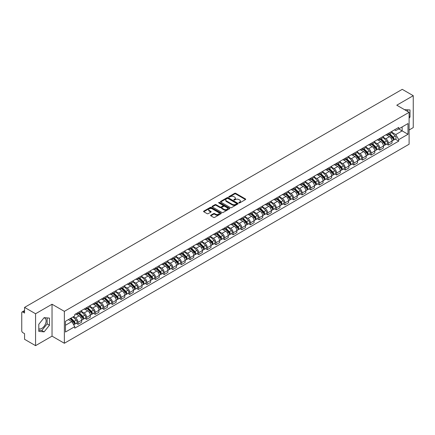 <?xml version="1.0" encoding="UTF-8"?>
<svg xmlns="http://www.w3.org/2000/svg" width="435" height="435" viewBox="0 0 435 435"><rect width="100%" height="100%" fill="white"/><g stroke="black" fill="none" stroke-linecap="round" stroke-linejoin="round"><path stroke-width="0.65" d="M238.956 202.911A0.538 0.31 0 0 0 239.718 202.911L245.481 199.583A0.767 0.44 0 0 0 245.704 199.268A0.767 0.44 0 0 0 245.481 198.958L235.716 193.319A0.767 0.44 0 0 0 234.634 193.319L228.87 196.647A0.538 0.31 0 0 0 229.626 197.088L230.376 196.658A2.452 1.419 0 0 1 233.845 196.658L234.661 197.126A2.452 1.419 0 0 1 235.378 198.126A2.452 1.419 0 0 1 234.661 199.132L233.916 199.562A0.538 0.31 0 0 0 234.672 199.997L235.417 199.567A2.452 1.419 0 0 1 238.891 199.567L239.707 200.04A2.452 1.419 0 0 1 240.424 201.041A2.452 1.419 0 0 1 239.707 202.041L238.956 202.471A0.538 0.31 0 0 0 238.956 202.911L238.956 202.471M404.577 109.707A6.095 3.518 -60 0 1 405.409 109.973A6.095 3.518 -60 0 1 406.062 110.561M43.962 317.86A6.095 3.518 -60 0 1 44.859 318.137A6.095 3.518 -60 0 1 45.795 323.02A6.095 3.518 -60 0 1 41.809 328.392A6.095 3.518 -60 0 1 38.802 328.713M210.817 215.178A0.767 0.44 0 0 0 210.594 215.494A0.767 0.44 0 0 0 210.817 215.809L213.558 217.391A0.767 0.44 0 0 0 214.64 217.391L221.045 213.694A0.767 0.44 0 0 0 221.268 213.378A0.767 0.44 0 0 0 221.045 213.068L211.279 207.43A0.767 0.44 0 0 0 210.192 207.43L203.792 211.127A0.767 0.44 0 0 0 203.569 211.437A0.767 0.44 0 0 0 203.792 211.753L207.103 213.661A0.767 0.44 0 0 0 208.186 213.661L210.926 212.079A0.767 0.44 0 0 0 211.149 211.769A0.767 0.44 0 0 0 210.926 211.453L209.284 210.507A2.05 1.185 0 0 1 208.686 209.67A2.05 1.185 0 0 1 209.953 208.572A2.05 1.185 0 0 1 212.188 208.833L218.615 212.541A2.05 1.185 0 0 1 219.218 213.378A2.05 1.185 0 0 1 217.951 214.477A2.05 1.185 0 0 1 215.716 214.216L214.64 213.601A0.767 0.44 0 0 0 213.558 213.601L210.817 215.178L210.817 215.809M64.358 311.357L52.037 304.239L35.567 313.749L24.567 307.398L402.25 89.344L413.25 95.695L396.78 105.205L409.107 112.317L64.358 311.357L64.358 343.264L409.107 144.224L409.107 112.317M230.43 207.647A0.767 0.44 0 0 0 231.512 207.647L237.912 203.955A0.767 0.44 0 0 0 238.141 203.64A0.767 0.44 0 0 0 237.912 203.324L228.152 197.691A0.767 0.44 0 0 0 227.065 197.691L220.665 201.383A0.767 0.44 0 0 0 220.442 201.699A0.767 0.44 0 0 0 220.665 202.009L230.43 207.647M219.006 203.025A0.538 0.31 0 0 1 219.55 203.101L219.55 202.465L229.479 208.196A0.767 0.44 0 0 1 229.702 208.512A0.767 0.44 0 0 1 229.479 208.822L223.079 212.519A0.767 0.44 0 0 1 221.991 212.519L212.231 206.881L212.231 206.255A0.767 0.44 0 0 0 212.003 206.571A0.767 0.44 0 0 0 212.231 206.881M212.231 206.255L214.966 204.673A0.767 0.44 0 0 1 216.054 204.673L220.012 206.962A0.767 0.44 0 0 0 221.1 206.962L222.916 205.913A0.767 0.44 0 0 0 223.139 205.597A0.767 0.44 0 0 0 222.916 205.282L218.794 202.906A0.538 0.31 0 0 1 219.55 202.465M35.567 313.749L35.567 345.656L24.567 339.305L24.567 333.656L22.854 332.672A1.561 0.903 -120 0 1 21.75 330.752L21.75 312.694A1.561 0.903 -120 0 1 22.076 311.982L24.567 310.541M409.107 129.994L413.25 127.602L413.25 95.695M35.567 345.656L52.037 336.146L64.358 343.264M24.567 307.398L24.567 313.048L22.854 312.058A1.561 0.903 -120 0 0 22.076 311.982M388.379 133.376A3.594 2.077 60 0 1 387.634 134.991L391.282 132.887A3.594 2.077 -120 0 0 392.027 131.272M383.202 137.248L385.84 138.77A3.594 2.077 60 0 1 388.379 143.175L392.027 141.065A3.594 2.077 -120 0 0 389.488 136.661L386.873 135.154M392.027 141.065L392.027 143.012L388.379 145.116L386.633 144.11M387.634 134.991A3.594 2.077 60 0 1 385.867 134.828M388.379 143.175L388.379 145.116M379.76 138.352A3.594 2.077 60 0 1 379.015 139.967L382.664 137.862A3.594 2.077 -120 0 0 383.409 136.247M378.01 149.085L379.76 150.097L383.409 147.992L383.409 146.046A3.594 2.077 -120 0 0 380.864 141.641L378.254 140.135M379.015 139.967A3.594 2.077 60 0 1 377.243 139.804M374.584 142.223L377.216 143.746A3.594 2.077 60 0 1 379.76 148.15L379.76 150.097M371.137 143.333A3.594 2.077 60 0 1 370.392 144.947L374.04 142.838A3.594 2.077 -120 0 0 374.785 141.228M369.391 154.066L371.137 155.072L374.785 152.968L374.785 151.021A3.594 2.077 -120 0 0 372.24 146.617L369.63 145.111M370.392 144.947A3.594 2.077 60 0 1 368.624 144.784M365.96 147.204L368.597 148.726A3.594 2.077 60 0 1 371.137 153.125L371.137 155.072M362.518 148.308A3.594 2.077 60 0 1 361.773 149.923L365.422 147.818A3.594 2.077 -120 0 0 366.161 146.203M360.767 159.041L362.518 160.053L366.161 157.943L366.161 155.996A3.594 2.077 -120 0 0 363.622 151.597L361.012 150.086M361.773 149.923A3.594 2.077 60 0 1 360.001 149.76M357.342 152.179L359.973 153.702A3.594 2.077 60 0 1 362.518 158.106L362.518 160.053M353.894 153.289A3.594 2.077 60 0 1 353.149 154.898L356.798 152.794A3.594 2.077 -120 0 0 357.543 151.179M352.149 164.017L353.894 165.028L357.543 162.924L357.543 160.977A3.594 2.077 -120 0 0 354.998 156.573L352.388 155.067M353.149 154.898A3.594 2.077 60 0 1 351.382 154.74M348.718 157.16L351.355 158.677A3.594 2.077 60 0 1 353.894 163.082L353.894 165.028M345.276 158.264A3.594 2.077 60 0 1 344.531 159.879L348.174 157.774A3.594 2.077 -120 0 0 348.919 156.16M343.525 168.998L345.276 170.009L348.919 167.899L348.919 165.952A3.594 2.077 -120 0 0 346.38 161.548L343.77 160.042M344.531 159.879A3.594 2.077 60 0 1 342.758 159.716M340.099 162.135L342.731 163.658A3.594 2.077 60 0 1 345.276 168.062L345.276 170.009M336.652 163.239A3.594 2.077 60 0 1 335.907 164.854L339.556 162.75A3.594 2.077 -120 0 0 340.3 161.135M334.901 173.973L336.652 174.984L340.3 172.88L340.3 170.933A3.594 2.077 -120 0 0 337.756 166.529L335.146 165.023M335.907 164.854A3.594 2.077 60 0 1 334.14 164.691M331.475 167.111L334.113 168.633A3.594 2.077 60 0 1 336.652 173.038L336.652 174.984M328.028 168.22A3.594 2.077 60 0 1 327.289 169.835L330.932 167.725A3.594 2.077 -120 0 0 331.677 166.116M326.283 178.954L328.028 179.959L331.677 177.855L331.677 175.909A3.594 2.077 -120 0 0 329.137 171.504L326.527 169.998M327.289 169.835A3.594 2.077 60 0 1 325.516 169.672M322.852 172.091L325.489 173.614A3.594 2.077 60 0 1 328.028 178.013L328.028 179.959M319.41 173.195A3.594 2.077 60 0 1 318.665 174.81L322.313 172.706A3.594 2.077 -120 0 0 323.058 171.091M317.659 183.929L319.41 184.94L323.058 182.831L323.058 180.884A3.594 2.077 -120 0 0 320.513 176.485L317.903 174.979M318.665 174.81A3.594 2.077 60 0 1 316.897 174.647M314.233 177.067L316.865 178.589A3.594 2.077 60 0 1 319.41 182.994L319.41 184.94M310.786 178.176A3.594 2.077 60 0 1 310.041 179.791L313.689 177.681A3.594 2.077 -120 0 0 314.434 176.066M309.04 188.904L310.786 189.916L314.434 187.811L314.434 185.865A3.594 2.077 -120 0 0 311.895 181.46L309.285 179.954M310.041 179.791A3.594 2.077 60 0 1 308.274 179.628M305.609 182.047L308.246 183.565A3.594 2.077 60 0 1 310.786 187.969L310.786 189.916M302.167 183.151A3.594 2.077 60 0 1 301.422 184.766L305.071 182.662A3.594 2.077 -120 0 0 305.816 181.047M300.416 193.885L302.167 194.896L305.816 192.787L305.816 190.84A3.594 2.077 -120 0 0 303.271 186.441L300.661 184.929M301.422 184.766A3.594 2.077 60 0 1 299.65 184.603M296.991 187.023L299.623 188.545A3.594 2.077 60 0 1 302.167 192.95L302.167 194.896M293.543 188.132A3.594 2.077 60 0 1 292.798 189.742L296.447 187.637A3.594 2.077 -120 0 0 297.192 186.022M291.798 198.86L293.543 199.872L297.192 197.767L297.192 195.821A3.594 2.077 -120 0 0 294.653 191.416L292.037 189.91M292.798 189.742A3.594 2.077 60 0 1 291.031 189.578M288.367 191.998L291.004 193.521A3.594 2.077 60 0 1 293.543 197.925L293.543 199.872M284.925 193.107A3.594 2.077 60 0 1 284.18 194.722L287.829 192.613A3.594 2.077 -120 0 0 288.574 191.003M283.174 203.841L284.925 204.847L288.574 202.743L288.574 200.796A3.594 2.077 -120 0 0 286.029 196.392L283.419 194.885M284.18 194.722A3.594 2.077 60 0 1 282.407 194.559M279.748 196.979L282.38 198.501A3.594 2.077 60 0 1 284.925 202.9L284.925 204.847M276.301 198.083A3.594 2.077 60 0 1 275.556 199.698L279.205 197.593A3.594 2.077 -120 0 0 279.95 195.978M274.556 208.816L276.301 209.828L279.95 207.718L279.95 205.777A3.594 2.077 -120 0 0 277.41 201.372L274.795 199.866M275.556 199.698A3.594 2.077 60 0 1 273.789 199.534M271.125 201.954L273.762 203.477A3.594 2.077 60 0 1 276.301 207.881L276.301 209.828M267.683 203.063A3.594 2.077 60 0 1 266.938 204.678L270.586 202.569A3.594 2.077 -120 0 0 271.326 200.954M265.932 213.792L267.683 214.803L271.326 212.699L271.326 210.752A3.594 2.077 -120 0 0 268.786 206.348L266.176 204.841M266.938 204.678A3.594 2.077 60 0 1 265.165 204.515M262.506 206.935L265.138 208.452A3.594 2.077 60 0 1 267.683 212.856L267.683 214.803M259.059 208.039A3.594 2.077 60 0 1 258.314 209.654L261.962 207.549A3.594 2.077 -120 0 0 262.707 205.934M257.313 218.772L259.059 219.784L262.707 217.674L262.707 215.727A3.594 2.077 -120 0 0 260.163 211.328L257.553 209.817M258.314 209.654A3.594 2.077 60 0 1 256.547 209.491M253.882 211.91L256.519 213.433A3.594 2.077 60 0 1 259.059 217.837L259.059 219.784M250.44 213.019A3.594 2.077 60 0 1 249.695 214.629L253.339 212.525A3.594 2.077 -120 0 0 254.083 210.91M248.689 223.748L250.44 224.759L254.083 222.655L254.083 220.708A3.594 2.077 -120 0 0 251.544 216.304L248.934 214.798M249.695 214.629A3.594 2.077 60 0 1 247.923 214.471M245.264 216.891L247.896 218.408A3.594 2.077 60 0 1 250.44 222.812L250.44 224.759M241.816 217.995A3.594 2.077 60 0 1 241.072 219.61L244.72 217.5A3.594 2.077 -120 0 0 245.465 215.891M240.066 228.728L241.816 229.734L245.465 227.63L245.465 225.683A3.594 2.077 -120 0 0 242.92 221.279L240.31 219.773M241.072 219.61A3.594 2.077 60 0 1 239.304 219.447M236.64 221.866L239.277 223.389A3.594 2.077 60 0 1 241.816 227.788L241.816 229.734M233.193 222.97A3.594 2.077 60 0 1 232.453 224.585L236.096 222.481A3.594 2.077 -120 0 0 236.841 220.866M231.447 233.704L233.198 234.715L236.841 232.611L236.841 230.664A3.594 2.077 -120 0 0 234.302 226.26L231.692 224.754M232.453 224.585A3.594 2.077 60 0 1 230.68 224.422M228.016 226.842L230.653 228.364A3.594 2.077 60 0 1 233.198 232.768L233.198 234.715M224.574 227.951A3.594 2.077 60 0 1 223.829 229.566L227.478 227.456A3.594 2.077 -120 0 0 228.223 225.841M222.823 238.684L224.574 239.69L228.223 237.586L228.223 235.639A3.594 2.077 -120 0 0 225.678 231.235L223.068 229.729M223.829 229.566A3.594 2.077 60 0 1 222.062 229.403M219.398 231.822L222.029 233.339A3.594 2.077 60 0 1 224.574 237.744L224.574 239.69M215.95 232.926A3.594 2.077 60 0 1 215.205 234.541L218.854 232.437A3.594 2.077 -120 0 0 219.599 230.822M214.205 243.66L215.95 244.671L219.599 242.561L219.599 240.615A3.594 2.077 -120 0 0 217.06 236.216L214.45 234.704M215.205 234.541A3.594 2.077 60 0 1 213.438 234.378M210.774 236.798L213.411 238.32A3.594 2.077 60 0 1 215.95 242.725L215.95 244.671M207.332 237.907A3.594 2.077 60 0 1 206.587 239.516L210.235 237.412A3.594 2.077 -120 0 0 210.98 235.797M205.581 248.635L207.332 249.646L210.98 247.542L210.98 245.596A3.594 2.077 -120 0 0 208.436 241.191L205.826 239.685M206.587 239.516A3.594 2.077 60 0 1 204.814 239.359M202.155 241.778L204.787 243.295A3.594 2.077 60 0 1 207.332 247.7L207.332 249.646M198.708 242.882A3.594 2.077 60 0 1 197.963 244.497L201.612 242.387A3.594 2.077 -120 0 0 202.357 240.778M196.963 253.616L198.708 254.622L202.357 252.517L202.357 250.571A3.594 2.077 -120 0 0 199.817 246.166L197.202 244.66M197.963 244.497A3.594 2.077 60 0 1 196.196 244.334M193.531 246.754L196.169 248.276A3.594 2.077 60 0 1 198.708 252.675L198.708 254.622M190.09 247.858A3.594 2.077 60 0 1 189.345 249.472L192.993 247.368A3.594 2.077 -120 0 0 193.738 245.753M188.339 258.591L190.09 259.603L193.738 257.498L193.738 255.552A3.594 2.077 -120 0 0 191.193 251.147L188.583 249.641M189.345 249.472A3.594 2.077 60 0 1 187.572 249.309M184.913 251.729L187.545 253.252A3.594 2.077 60 0 1 190.09 257.656L190.09 259.603M181.466 252.838A3.594 2.077 60 0 1 180.721 254.453L184.369 252.343A3.594 2.077 -120 0 0 185.114 250.734M179.72 263.572L181.466 264.578L185.114 262.474L185.114 260.527A3.594 2.077 -120 0 0 182.575 256.123L179.959 254.616M180.721 254.453A3.594 2.077 60 0 1 178.954 254.29M176.289 256.71L178.926 258.227A3.594 2.077 60 0 1 181.466 262.631L181.466 264.578M172.847 257.814A3.594 2.077 60 0 1 172.102 259.429L175.751 257.324A3.594 2.077 -120 0 0 176.49 255.709M171.096 268.547L172.847 269.559L176.49 267.449L176.49 265.502A3.594 2.077 -120 0 0 173.951 261.103L171.341 259.592M172.102 259.429A3.594 2.077 60 0 1 170.33 259.265M167.671 261.685L170.302 263.208A3.594 2.077 60 0 1 172.847 267.612L172.847 269.559M164.223 262.794A3.594 2.077 60 0 1 163.478 264.404L167.127 262.3A3.594 2.077 -120 0 0 167.872 260.685M162.478 273.523L164.223 274.534L167.872 272.43L167.872 270.483A3.594 2.077 -120 0 0 165.327 266.079L162.717 264.572M163.478 264.404A3.594 2.077 60 0 1 161.711 264.246M159.047 266.666L161.684 268.183A3.594 2.077 60 0 1 164.223 272.587L164.223 274.534M155.605 267.77A3.594 2.077 60 0 1 154.86 269.385L158.503 267.28A3.594 2.077 -120 0 0 159.248 265.665M153.854 278.503L155.605 279.509L159.248 277.405L159.248 275.458A3.594 2.077 -120 0 0 156.709 271.054L154.099 269.548M154.86 269.385A3.594 2.077 60 0 1 153.087 269.221M150.428 271.641L153.06 273.164A3.594 2.077 60 0 1 155.605 277.563L155.605 279.509M146.981 272.745A3.594 2.077 60 0 1 146.236 274.36L149.885 272.256A3.594 2.077 -120 0 0 150.63 270.641M145.23 283.479L146.981 284.49L150.63 282.386L150.63 280.439A3.594 2.077 -120 0 0 148.085 276.035L145.475 274.528M146.236 274.36A3.594 2.077 60 0 1 144.469 274.197M141.805 276.616L144.442 278.139A3.594 2.077 60 0 1 146.981 282.543L146.981 284.49M138.357 277.726A3.594 2.077 60 0 1 137.618 279.341L141.261 277.231A3.594 2.077 -120 0 0 142.006 275.621M136.612 288.459L138.363 289.465L142.006 287.361L142.006 285.414A3.594 2.077 -120 0 0 139.466 281.01L136.856 279.504M137.618 279.341A3.594 2.077 60 0 1 135.845 279.178M133.181 281.597L135.818 283.12A3.594 2.077 60 0 1 138.363 287.519L138.363 289.465M129.739 282.701A3.594 2.077 60 0 1 128.994 284.316L132.642 282.212A3.594 2.077 -120 0 0 133.387 280.597M127.988 293.435L129.739 294.446L133.387 292.336L133.387 290.39A3.594 2.077 -120 0 0 130.843 285.991L128.233 284.479M128.994 284.316A3.594 2.077 60 0 1 127.227 284.153M124.562 286.573L127.194 288.095A3.594 2.077 60 0 1 129.739 292.499L129.739 294.446M121.115 287.682A3.594 2.077 60 0 1 120.37 289.291L124.019 287.187A3.594 2.077 -120 0 0 124.763 285.572M119.369 298.41L121.115 299.421L124.763 297.317L124.763 295.37A3.594 2.077 -120 0 0 122.224 290.966L119.614 289.46M120.37 289.291A3.594 2.077 60 0 1 118.603 289.134M115.938 291.553L118.576 293.07A3.594 2.077 60 0 1 121.115 297.475L121.115 299.421M112.496 292.657A3.594 2.077 60 0 1 111.751 294.272L115.4 292.168A3.594 2.077 -120 0 0 116.145 290.553M110.746 303.391L112.496 304.397L116.145 302.292L116.145 300.346A3.594 2.077 -120 0 0 113.6 295.941L110.99 294.435M111.751 294.272A3.594 2.077 60 0 1 109.979 294.109M107.32 296.529L109.952 298.051A3.594 2.077 60 0 1 112.496 302.455L112.496 304.397M103.873 297.632A3.594 2.077 60 0 1 103.128 299.247L106.776 297.143A3.594 2.077 -120 0 0 107.521 295.528M102.127 308.366L103.873 309.377L107.521 307.273L107.521 305.326A3.594 2.077 -120 0 0 104.982 300.922L102.366 299.416M103.128 299.247A3.594 2.077 60 0 1 101.36 299.084M98.696 301.504L101.333 303.026A3.594 2.077 60 0 1 103.873 307.431L103.873 309.377M95.254 302.613A3.594 2.077 60 0 1 94.509 304.228L98.158 302.118A3.594 2.077 -120 0 0 98.903 300.509M93.503 313.347L95.254 314.353L98.903 312.248L98.903 310.302A3.594 2.077 -120 0 0 96.358 305.897L93.748 304.391M94.509 304.228A3.594 2.077 60 0 1 92.737 304.065M90.078 306.485L92.709 308.007A3.594 2.077 60 0 1 95.254 312.406L95.254 314.353M86.63 307.588A3.594 2.077 60 0 1 85.885 309.203L89.534 307.099A3.594 2.077 -120 0 0 90.279 305.484M84.885 318.322L86.63 319.333L90.279 317.224L90.279 315.277A3.594 2.077 -120 0 0 87.74 310.878L85.124 309.367M85.885 309.203A3.594 2.077 60 0 1 84.118 309.04M81.454 311.46L84.091 312.982A3.594 2.077 60 0 1 86.63 317.387L86.63 319.333M78.012 312.569A3.594 2.077 60 0 1 77.267 314.179L80.915 312.074A3.594 2.077 -120 0 0 81.655 310.459M76.261 323.297L78.012 324.309L81.66 322.204L81.66 320.258A3.594 2.077 -120 0 0 79.116 315.853L76.506 314.347M77.267 314.179A3.594 2.077 60 0 1 75.494 314.021M73.368 316.745L75.467 317.958A3.594 2.077 60 0 1 78.012 322.362L78.012 324.309M394.485 129.853L395.785 130.603L407.997 123.551L402.141 126.933L402.141 130.886L395.785 134.556L391.826 132.273M65.468 325.266L71.819 321.596L74.749 326.669L65.468 332.03L65.468 321.307L74.749 315.951L74.749 314.451L398.716 127.411L398.716 128.912L407.997 134.268L398.716 139.63L395.785 134.556M407.997 123.551L407.997 134.268M74.749 326.669L74.749 328.169L398.716 141.13L398.716 139.63M409.107 118.206L410.015 117.069L410.015 109.957L404.528 109.674M52.037 304.239L52.037 336.146M38.802 331.388L44.131 331.867L49.465 325.233L49.465 318.121L44.131 317.642L38.802 324.282L38.802 331.388M71.819 321.596L68.393 319.616M395.252 139.129L398.716 141.13M407.698 111.507L407.698 109.75M409.107 116.542L410.015 117.069M38.802 330.257L41.809 330.529L47.143 323.89L47.143 317.914M41.809 330.529L44.131 331.867M47.143 323.89L49.465 325.233M239.174 202.987L239.707 202.683A2.452 1.419 0 0 0 240.424 201.677L240.424 201.041M235.378 198.126L235.378 198.768A2.452 1.419 0 0 1 234.661 199.768L234.128 200.073M245.481 198.958L245.481 199.583L235.716 193.956A0.767 0.44 0 0 0 234.634 193.956L229.082 197.164M237.901 203.961L228.152 198.327A0.767 0.44 0 0 0 227.065 198.327L220.675 202.019M236.558 203.857A0.538 0.31 0 0 0 236.558 203.422L227.989 198.474A0.538 0.31 0 0 0 227.228 198.474L226.439 198.925A2.452 1.419 0 0 0 225.721 199.926A2.452 1.419 0 0 0 226.439 200.932L232.301 204.314A2.452 1.419 0 0 0 235.77 204.314L236.558 203.857L236.558 204.499A0.538 0.31 0 0 0 236.716 204.276L236.716 203.64M225.721 199.926L225.721 200.568A2.452 1.419 0 0 0 226.439 201.568L226.439 200.932M236.558 204.499L235.77 204.95A2.452 1.419 0 0 1 232.301 204.95L226.439 201.568M212.236 206.886L214.966 205.309L214.966 204.673M223.139 205.597L223.139 206.233A0.767 0.44 0 0 1 222.916 206.549L221.1 207.598A0.767 0.44 0 0 1 220.012 207.598L216.054 205.309A0.767 0.44 0 0 0 214.966 205.309M219.55 203.101L229.468 208.827M224.123 209.333A2.05 1.185 0 0 0 226.358 209.588A2.05 1.185 0 0 0 227.625 208.495A2.05 1.185 0 0 0 227.026 207.658L224.759 206.348A0.767 0.44 0 0 0 223.677 206.348L221.855 207.397A0.767 0.44 0 0 0 221.632 207.712A0.767 0.44 0 0 0 221.855 208.022L224.123 209.333L224.123 209.969A2.05 1.185 0 0 0 226.358 210.225A2.05 1.185 0 0 0 227.625 209.132L227.625 208.495M221.632 207.712L221.632 208.349A0.767 0.44 0 0 0 221.855 208.664L221.855 208.022M224.123 209.969L221.855 208.664M219.218 213.378L219.218 214.02A2.05 1.185 0 0 1 217.951 215.113A2.05 1.185 0 0 1 215.716 214.857L214.64 214.237A0.767 0.44 0 0 0 213.558 214.237L210.828 215.814M208.686 209.67L208.686 210.306A2.05 1.185 0 0 0 209.284 211.144L209.284 210.507M210.926 211.453L210.926 212.079L209.284 211.144M221.045 213.068L221.045 213.694L211.279 208.066A0.767 0.44 0 0 0 210.192 208.066L203.803 211.758L203.792 211.127M388.846 134.295L392.239 137.645A1.952 1.126 60 0 1 392.756 140.57L392.027 140.994M389.521 134.959L390.962 135.791M389.222 134.078L392.941 137.743A0.935 0.544 60 0 1 393.186 139.151A0.935 0.544 60 0 1 393.104 139.184M389.782 133.752L393.18 137.101A1.952 1.126 60 0 1 393.697 140.032A1.952 1.126 60 0 1 393.104 140.092M391.685 132.512L395.17 135.954A1.952 1.126 60 0 1 395.687 138.879L393.697 140.032M380.223 139.271L383.621 142.62A1.952 1.126 60 0 1 384.138 145.551L383.404 145.97M380.902 139.94L382.338 140.771M380.598 139.053L384.317 142.724A0.935 0.544 60 0 1 384.567 144.126A0.935 0.544 60 0 1 384.48 144.164M381.163 138.727L384.556 142.076A1.952 1.126 60 0 1 385.073 145.007A1.952 1.126 60 0 1 384.486 145.072M383.061 137.493L386.546 140.929A1.952 1.126 60 0 1 387.063 143.86L385.073 145.007M371.604 144.246L374.997 147.601A1.952 1.126 60 0 1 375.514 150.526L374.785 150.95M372.278 144.915L373.719 145.747M371.979 144.028L375.699 147.699A0.935 0.544 60 0 1 375.943 149.107A0.935 0.544 60 0 1 375.862 149.14M372.539 143.708L375.938 147.057A1.952 1.126 60 0 1 376.454 149.988A1.952 1.126 60 0 1 375.862 150.048M374.443 142.468L377.928 145.91A1.952 1.126 60 0 1 378.445 148.835L376.454 149.988M362.98 149.227L366.379 152.576A1.952 1.126 60 0 1 366.89 155.507L366.161 155.926M363.66 149.896L365.096 150.727M363.355 149.009L367.075 152.68A0.935 0.544 60 0 1 367.325 154.082A0.935 0.544 60 0 1 367.238 154.115M363.921 148.683L367.314 152.032A1.952 1.126 60 0 1 367.831 154.963A1.952 1.126 60 0 1 367.243 155.023M365.819 147.449L369.304 150.885A1.952 1.126 60 0 1 369.821 153.816L367.831 154.963M354.356 154.202L357.755 157.552A1.952 1.126 60 0 1 358.271 160.482L357.543 160.906M355.036 154.871L356.477 155.703M354.737 153.985L358.456 157.655A0.935 0.544 60 0 1 358.701 159.063A0.935 0.544 60 0 1 358.619 159.096M355.297 153.658L358.696 157.013A1.952 1.126 60 0 1 359.212 159.939A1.952 1.126 60 0 1 358.619 160.004M357.2 152.424L360.686 155.86A1.952 1.126 60 0 1 361.202 158.791L359.212 159.939M345.738 159.183L349.136 162.532A1.952 1.126 60 0 1 349.648 165.463L348.919 165.882M346.412 159.846L347.853 160.678M346.113 158.965L349.832 162.63A0.935 0.544 60 0 1 350.083 164.038A0.935 0.544 60 0 1 349.996 164.071M346.679 158.639L350.072 161.989A1.952 1.126 60 0 1 350.588 164.919A1.952 1.126 60 0 1 350.001 164.979M348.576 157.399L352.062 160.841A1.952 1.126 60 0 1 352.578 163.772L350.588 164.919M337.114 164.158L340.513 167.508A1.952 1.126 60 0 1 341.029 170.438L340.3 170.857M337.794 164.827L339.235 165.659M337.495 163.941L341.214 167.611A0.935 0.544 60 0 1 341.459 169.014A0.935 0.544 60 0 1 341.372 169.052M338.055 163.614L341.453 166.964A1.952 1.126 60 0 1 341.97 169.895A1.952 1.126 60 0 1 341.377 169.96M339.958 162.38L343.443 165.817A1.952 1.126 60 0 1 343.954 168.747L341.97 169.895M328.496 169.133L331.889 172.488A1.952 1.126 60 0 1 332.405 175.414L331.677 175.838M329.17 169.802L330.611 170.634M328.871 168.916L332.59 172.586A0.935 0.544 60 0 1 332.84 173.995A0.935 0.544 60 0 1 332.753 174.027M329.436 168.595L332.829 171.945A1.952 1.126 60 0 1 333.346 174.875A1.952 1.126 60 0 1 332.753 174.935M331.334 167.355L334.819 170.797A1.952 1.126 60 0 1 335.336 173.723L333.346 174.875M319.872 174.114L323.27 177.464A1.952 1.126 60 0 1 323.787 180.394L323.058 180.813M320.551 174.783L321.992 175.615M320.252 173.897L323.972 177.567A0.935 0.544 60 0 1 324.216 178.97A0.935 0.544 60 0 1 324.129 179.002M320.812 173.57L324.211 176.92A1.952 1.126 60 0 1 324.722 179.851A1.952 1.126 60 0 1 324.135 179.916M322.716 172.336L326.201 175.773A1.952 1.126 60 0 1 326.712 178.703L324.722 179.851M311.253 179.089L314.646 182.439A1.952 1.126 60 0 1 315.163 185.37L314.434 185.794M311.928 179.758L313.369 180.59M311.629 178.872L315.348 182.542A0.935 0.544 60 0 1 315.598 183.951A0.935 0.544 60 0 1 315.511 183.983M312.194 178.546L315.587 181.901A1.952 1.126 60 0 1 316.104 184.826A1.952 1.126 60 0 1 315.511 184.891M314.092 177.311L317.577 180.748A1.952 1.126 60 0 1 318.094 183.679L316.104 184.826M302.629 184.07L306.028 187.42A1.952 1.126 60 0 1 306.544 190.351L305.816 190.769M303.309 184.734L304.75 185.566M303.005 183.853L306.724 187.518A0.935 0.544 60 0 1 306.974 188.926A0.935 0.544 60 0 1 306.887 188.959M303.57 183.526L306.969 186.876A1.952 1.126 60 0 1 307.48 189.807A1.952 1.126 60 0 1 306.892 189.867M305.473 182.287L308.953 185.729A1.952 1.126 60 0 1 309.47 188.659L307.48 189.807M294.011 189.046L297.404 192.395A1.952 1.126 60 0 1 297.921 195.326L297.192 195.745M294.685 189.714L296.126 190.546M294.386 188.828L298.106 192.498A0.935 0.544 60 0 1 298.35 193.901A0.935 0.544 60 0 1 298.269 193.939M294.946 188.502L298.345 191.851A1.952 1.126 60 0 1 298.861 194.782A1.952 1.126 60 0 1 298.269 194.847M296.849 187.267L300.335 190.704A1.952 1.126 60 0 1 300.851 193.635L298.861 194.782M285.387 194.021L288.786 197.376A1.952 1.126 60 0 1 289.302 200.301L288.568 200.725M286.067 194.69L287.502 195.522M285.762 193.803L289.482 197.474A0.935 0.544 60 0 1 289.732 198.882A0.935 0.544 60 0 1 289.645 198.915M286.328 193.483L289.726 196.832A1.952 1.126 60 0 1 290.237 199.763A1.952 1.126 60 0 1 289.65 199.823M288.226 192.243L291.711 195.685A1.952 1.126 60 0 1 292.228 198.61L290.237 199.763M276.769 199.002L280.162 202.351A1.952 1.126 60 0 1 280.678 205.282L279.95 205.701M277.443 199.67L278.884 200.502M277.144 198.784L280.863 202.454A0.935 0.544 60 0 1 281.108 203.857A0.935 0.544 60 0 1 281.026 203.89M277.704 198.458L281.102 201.807A1.952 1.126 60 0 1 281.619 204.738A1.952 1.126 60 0 1 281.026 204.803M279.607 197.224L283.093 200.66A1.952 1.126 60 0 1 283.609 203.591L281.619 204.738M268.145 203.977L271.543 207.326A1.952 1.126 60 0 1 272.054 210.257L271.326 210.681M268.825 204.646L270.26 205.478M268.52 203.759L272.239 207.43A0.935 0.544 60 0 1 272.489 208.838A0.935 0.544 60 0 1 272.402 208.871M269.086 203.433L272.479 206.788A1.952 1.126 60 0 1 272.995 209.713A1.952 1.126 60 0 1 272.408 209.779M270.983 202.199L274.469 205.635A1.952 1.126 60 0 1 274.985 208.566L272.995 209.713M259.521 208.958L262.919 212.307A1.952 1.126 60 0 1 263.436 215.238L262.707 215.657M260.201 209.626L261.642 210.453M259.902 208.74L263.621 212.405A0.935 0.544 60 0 1 263.866 213.813A0.935 0.544 60 0 1 263.784 213.846M260.462 208.414L263.86 211.763A1.952 1.126 60 0 1 264.377 214.694A1.952 1.126 60 0 1 263.784 214.754M262.365 207.174L265.85 210.616A1.952 1.126 60 0 1 266.367 213.547L264.377 214.694M250.903 213.933L254.301 217.282A1.952 1.126 60 0 1 254.812 220.213L254.083 220.632M251.577 214.602L253.018 215.434M251.278 213.715L254.997 217.386A0.935 0.544 60 0 1 255.247 218.789A0.935 0.544 60 0 1 255.16 218.827M251.843 213.389L255.236 216.739A1.952 1.126 60 0 1 255.753 219.67A1.952 1.126 60 0 1 255.166 219.735M253.741 212.155L257.226 215.591A1.952 1.126 60 0 1 257.743 218.522L255.753 219.67M242.279 218.908L245.677 222.263A1.952 1.126 60 0 1 246.194 225.189L245.465 225.613M242.958 219.577L244.399 220.409M242.659 218.691L246.379 222.361A0.935 0.544 60 0 1 246.623 223.769A0.935 0.544 60 0 1 246.536 223.802M243.219 218.37L246.618 221.719A1.952 1.126 60 0 1 247.134 224.65A1.952 1.126 60 0 1 246.542 224.71M245.122 217.13L248.608 220.572A1.952 1.126 60 0 1 249.119 223.498L247.134 224.65M233.66 223.889L237.053 227.239A1.952 1.126 60 0 1 237.57 230.169L236.841 230.588M234.334 224.558L235.775 225.39M234.035 223.672L237.755 227.342A0.935 0.544 60 0 1 238.005 228.745A0.935 0.544 60 0 1 237.918 228.777M234.601 223.345L237.994 226.695A1.952 1.126 60 0 1 238.51 229.626A1.952 1.126 60 0 1 237.923 229.691M236.499 222.111L239.984 225.547A1.952 1.126 60 0 1 240.501 228.478L238.51 229.626M225.036 228.864L228.435 232.214A1.952 1.126 60 0 1 228.951 235.145L228.223 235.569M225.716 229.533L227.157 230.365M225.417 228.647L229.136 232.317A0.935 0.544 60 0 1 229.381 233.725A0.935 0.544 60 0 1 229.294 233.758M225.977 228.321L229.375 231.676A1.952 1.126 60 0 1 229.887 234.601A1.952 1.126 60 0 1 229.299 234.666M227.88 227.086L231.366 230.523A1.952 1.126 60 0 1 231.877 233.454L229.887 234.601M216.418 233.845L219.811 237.195A1.952 1.126 60 0 1 220.327 240.125L219.599 240.544M217.092 234.514L218.533 235.34M216.793 233.628L220.512 237.292A0.935 0.544 60 0 1 220.762 238.701A0.935 0.544 60 0 1 220.675 238.733M217.359 233.301L220.752 236.651A1.952 1.126 60 0 1 221.268 239.582A1.952 1.126 60 0 1 220.675 239.642M219.256 232.067L222.742 235.504A1.952 1.126 60 0 1 223.258 238.434L221.268 239.582M207.794 238.82L211.192 242.17A1.952 1.126 60 0 1 211.709 245.101L210.98 245.519M208.474 239.489L209.915 240.321M208.169 238.603L211.888 242.273A0.935 0.544 60 0 1 212.139 243.676A0.935 0.544 60 0 1 212.052 243.714M208.735 238.277L212.133 241.632A1.952 1.126 60 0 1 212.644 244.557A1.952 1.126 60 0 1 212.057 244.622M210.638 237.042L214.118 240.479A1.952 1.126 60 0 1 214.634 243.41L212.644 244.557M199.176 243.796L202.569 247.151A1.952 1.126 60 0 1 203.085 250.076L202.357 250.5M199.85 244.465L201.291 245.296M199.551 243.578L203.27 247.249A0.935 0.544 60 0 1 203.515 248.657A0.935 0.544 60 0 1 203.433 248.689M200.111 243.257L203.509 246.607A1.952 1.126 60 0 1 204.026 249.538A1.952 1.126 60 0 1 203.433 249.598M202.014 242.018L205.499 245.46A1.952 1.126 60 0 1 206.016 248.385L204.026 249.538M190.552 248.776L193.95 252.126A1.952 1.126 60 0 1 194.467 255.057L193.733 255.475M191.231 249.445L192.667 250.277M190.927 248.559L194.646 252.229A0.935 0.544 60 0 1 194.896 253.632A0.935 0.544 60 0 1 194.809 253.665M191.492 248.233L194.891 251.582A1.952 1.126 60 0 1 195.402 254.513A1.952 1.126 60 0 1 194.815 254.578M193.39 246.998L196.876 250.435A1.952 1.126 60 0 1 197.392 253.366L195.402 254.513M181.933 253.752L185.326 257.101A1.952 1.126 60 0 1 185.843 260.032L185.114 260.456M182.608 254.421L184.048 255.253M182.308 253.534L186.028 257.205A0.935 0.544 60 0 1 186.272 258.613A0.935 0.544 60 0 1 186.191 258.646M182.869 253.213L186.267 256.563A1.952 1.126 60 0 1 186.784 259.488A1.952 1.126 60 0 1 186.191 259.554M184.772 251.974L188.257 255.41A1.952 1.126 60 0 1 188.774 258.341L186.784 259.488M173.309 258.733L176.708 262.082A1.952 1.126 60 0 1 177.219 265.013L176.49 265.432M173.989 259.401L175.425 260.228M173.685 258.515L177.404 262.18A0.935 0.544 60 0 1 177.654 263.588A0.935 0.544 60 0 1 177.567 263.621M174.25 258.189L177.643 261.538A1.952 1.126 60 0 1 178.16 264.469A1.952 1.126 60 0 1 177.572 264.529M176.148 256.954L179.633 260.391A1.952 1.126 60 0 1 180.15 263.322L178.16 264.469M164.686 263.708L168.084 267.057A1.952 1.126 60 0 1 168.601 269.988L167.872 270.407M165.365 264.377L166.806 265.209M165.066 263.49L168.785 267.161A0.935 0.544 60 0 1 169.03 268.564A0.935 0.544 60 0 1 168.949 268.602M165.626 263.164L169.025 266.519A1.952 1.126 60 0 1 169.541 269.444A1.952 1.126 60 0 1 168.949 269.51M167.529 261.93L171.015 265.366A1.952 1.126 60 0 1 171.531 268.297L169.541 269.444M156.067 268.683L159.466 272.038A1.952 1.126 60 0 1 159.977 274.963L159.248 275.388M156.747 269.352L158.182 270.184M156.442 268.466L160.162 272.136A0.935 0.544 60 0 1 160.412 273.544A0.935 0.544 60 0 1 160.325 273.577M157.008 268.145L160.401 271.494A1.952 1.126 60 0 1 160.917 274.425A1.952 1.126 60 0 1 160.33 274.485M158.905 266.905L162.391 270.347A1.952 1.126 60 0 1 162.907 273.272L160.917 274.425M147.443 273.664L150.842 277.013A1.952 1.126 60 0 1 151.358 279.944L150.63 280.363M148.123 274.333L149.564 275.165M147.824 273.446L151.543 277.117A0.935 0.544 60 0 1 151.788 278.52A0.935 0.544 60 0 1 151.701 278.558M148.384 273.12L151.782 276.47A1.952 1.126 60 0 1 152.299 279.401A1.952 1.126 60 0 1 151.706 279.466M150.287 271.886L153.772 275.322A1.952 1.126 60 0 1 154.284 278.253L152.299 279.401M138.825 278.639L142.218 281.994A1.952 1.126 60 0 1 142.734 284.92L142.006 285.344M139.499 279.308L140.94 280.14M139.2 278.422L142.919 282.092A0.935 0.544 60 0 1 143.169 283.5A0.935 0.544 60 0 1 143.082 283.533M139.766 278.101L143.158 281.45A1.952 1.126 60 0 1 143.675 284.381A1.952 1.126 60 0 1 143.088 284.441M141.663 276.861L145.149 280.303A1.952 1.126 60 0 1 145.665 283.228L143.675 284.381M130.201 283.62L133.599 286.969A1.952 1.126 60 0 1 134.116 289.9L133.387 290.319M130.881 284.289L132.322 285.115M130.582 283.402L134.301 287.067A0.935 0.544 60 0 1 134.545 288.476A0.935 0.544 60 0 1 134.458 288.508M131.142 283.076L134.54 286.426A1.952 1.126 60 0 1 135.051 289.357A1.952 1.126 60 0 1 134.464 289.416M133.045 281.842L136.53 285.278A1.952 1.126 60 0 1 137.041 288.209L135.051 289.357M121.582 288.595L124.975 291.945A1.952 1.126 60 0 1 125.492 294.876L124.763 295.294M122.257 289.264L123.698 290.096M121.958 288.378L125.677 292.048A0.935 0.544 60 0 1 125.927 293.451A0.935 0.544 60 0 1 125.84 293.489M122.523 288.052L125.916 291.406A1.952 1.126 60 0 1 126.433 294.332A1.952 1.126 60 0 1 125.84 294.397M124.421 286.817L127.906 290.254A1.952 1.126 60 0 1 128.423 293.185L126.433 294.332M112.959 293.576L116.357 296.926A1.952 1.126 60 0 1 116.874 299.851L116.145 300.275M113.638 294.239L115.079 295.071M113.334 293.359L117.053 297.023A0.935 0.544 60 0 1 117.303 298.432A0.935 0.544 60 0 1 117.216 298.464M113.899 293.032L117.298 296.382A1.952 1.126 60 0 1 117.809 299.313A1.952 1.126 60 0 1 117.222 299.372M115.802 291.793L119.282 295.234A1.952 1.126 60 0 1 119.799 298.16L117.809 299.313M104.34 298.551L107.733 301.901A1.952 1.126 60 0 1 108.25 304.832L107.521 305.25M105.014 299.22L106.455 300.052M104.715 298.334L108.435 302.004A0.935 0.544 60 0 1 108.679 303.407A0.935 0.544 60 0 1 108.598 303.445M105.275 298.008L108.674 301.357A1.952 1.126 60 0 1 109.19 304.288A1.952 1.126 60 0 1 108.598 304.353M107.179 296.773L110.664 300.21A1.952 1.126 60 0 1 111.181 303.141L109.19 304.288M95.716 303.527L99.115 306.882A1.952 1.126 60 0 1 99.631 309.807L98.897 310.231M96.396 304.195L97.831 305.027M96.091 303.309L99.811 306.979A0.935 0.544 60 0 1 100.061 308.388A0.935 0.544 60 0 1 99.974 308.42M96.657 302.988L100.055 306.338A1.952 1.126 60 0 1 100.567 309.269A1.952 1.126 60 0 1 99.979 309.328M98.555 301.749L102.04 305.191A1.952 1.126 60 0 1 102.557 308.116L100.567 309.269M87.098 308.507L90.491 311.857A1.952 1.126 60 0 1 91.007 314.788L90.279 315.206M87.772 309.176L89.213 310.008M87.473 308.29L91.192 311.96A0.935 0.544 60 0 1 91.437 313.363A0.935 0.544 60 0 1 91.355 313.396M88.033 307.964L91.432 311.313A1.952 1.126 60 0 1 91.948 314.244A1.952 1.126 60 0 1 91.355 314.304M89.936 306.729L93.422 310.166A1.952 1.126 60 0 1 93.938 313.097L91.948 314.244M78.474 313.483L81.872 316.832A1.952 1.126 60 0 1 82.384 319.763L81.655 320.187M79.154 314.152L80.589 314.983M78.849 313.265L82.568 316.936A0.935 0.544 60 0 1 82.819 318.344A0.935 0.544 60 0 1 82.732 318.376M79.415 312.939L82.808 316.294A1.952 1.126 60 0 1 83.324 319.219A1.952 1.126 60 0 1 82.737 319.285M81.312 311.705L84.798 315.141A1.952 1.126 60 0 1 85.314 318.072L83.324 319.219M70.057 318.659L73.249 321.813A1.952 1.126 60 0 1 73.765 324.744L73.667 324.798M70.53 319.127L71.971 319.959M70.432 318.442L73.95 321.911A0.935 0.544 60 0 1 74.195 323.319A0.935 0.544 60 0 1 74.113 323.352M70.992 318.115L74.189 321.269A1.952 1.126 60 0 1 74.706 324.2A1.952 1.126 60 0 1 74.113 324.26M72.982 316.968L76.179 320.122A1.952 1.126 60 0 1 76.696 323.053L74.706 324.2M86.63 317.387L90.279 315.277M95.254 312.406L98.903 310.302M103.873 307.431L107.521 305.326M112.496 302.455L116.145 300.346M121.115 297.475L124.763 295.37M129.739 292.499L133.387 290.39M138.363 287.519L142.006 285.414M146.981 282.543L150.63 280.439M155.605 277.563L159.248 275.458M164.223 272.587L167.872 270.483M172.847 267.612L176.49 265.502M181.466 262.631L185.114 260.527M190.09 257.656L193.738 255.552M198.708 252.675L202.357 250.571M207.332 247.7L210.98 245.596M215.95 242.725L219.599 240.615M224.574 237.744L228.223 235.639M233.198 232.768L236.841 230.664M241.816 227.788L245.465 225.683M250.44 222.812L254.083 220.708M259.059 217.837L262.707 215.727M267.683 212.856L271.326 210.752M276.301 207.881L279.95 205.777M284.925 202.9L288.574 200.796M293.543 197.925L297.192 195.821M302.167 192.95L305.816 190.84M310.786 187.969L314.434 185.865M319.41 182.994L323.058 180.884M328.028 178.013L331.677 175.909M336.652 173.038L340.3 170.933M345.276 168.062L348.919 165.952M353.894 163.082L357.543 160.977M362.518 158.106L366.161 155.996M371.137 153.125L374.785 151.021M379.76 148.15L383.409 146.046M78.012 322.362L81.66 320.258M75.467 317.958L79.116 315.853M84.091 312.982L87.74 310.878M92.709 308.007L96.358 305.897M101.333 303.026L104.982 300.922M109.952 298.051L113.6 295.941M118.576 293.07L122.224 290.966M127.194 288.095L130.843 285.991M135.818 283.12L139.466 281.01M144.442 278.139L148.085 276.035M153.06 273.164L156.709 271.054M161.684 268.183L165.327 266.079M170.302 263.208L173.951 261.103M178.926 258.227L182.575 256.123M187.545 253.252L191.193 251.147M196.169 248.276L199.817 246.166M204.787 243.295L208.436 241.191M213.411 238.32L217.06 236.216M222.029 233.339L225.678 231.235M230.653 228.364L234.302 226.26M239.277 223.389L242.92 221.279M247.896 218.408L251.544 216.304M256.519 213.433L260.163 211.328M265.138 208.452L268.786 206.348M273.762 203.477L277.41 201.372M282.38 198.501L286.029 196.392M291.004 193.521L294.653 191.416M299.623 188.545L303.271 186.441M308.246 183.565L311.895 181.46M316.865 178.589L320.513 176.485M325.489 173.614L329.137 171.504M334.113 168.633L337.756 166.529M342.731 163.658L346.38 161.548M351.355 158.677L354.998 156.573M359.973 153.702L363.622 151.597M368.597 148.726L372.24 146.617M377.216 143.746L380.864 141.641M385.84 138.77L389.488 136.661M24.567 311.068L22.854 312.058M239.707 202.683L239.707 202.041M233.916 199.997L233.916 199.562M234.661 199.768L234.661 199.132M228.87 197.088L228.87 196.647M234.634 193.956L234.634 193.319M235.716 193.956L235.716 193.319M220.665 202.009L220.665 201.383M227.065 198.327L227.065 197.691M228.152 198.327L228.152 197.691M237.912 203.955L237.912 203.324M232.301 204.95L232.301 204.314M235.77 204.95L235.77 204.314M216.054 205.309L216.054 204.673M220.012 207.598L220.012 206.962M221.1 207.598L221.1 206.962M222.916 206.549L222.916 205.913M229.479 208.822L229.479 208.196M213.558 214.237L213.558 213.601M214.64 214.237L214.64 213.601M215.716 214.857L215.716 214.216M210.192 208.066L210.192 207.43M211.279 208.066L211.279 207.43M392.239 137.645L391.119 138.292M393.381 138.721L393.028 138.923M395.17 135.954L393.18 137.101M383.621 142.62L382.495 143.267M384.763 143.697L384.409 143.903M386.546 140.929L384.556 142.076M374.997 147.601L373.877 148.248M376.139 148.678L375.786 148.879M377.928 145.91L375.938 147.057M366.379 152.576L365.253 153.223M367.515 153.653L367.167 153.859M369.304 150.885L367.314 152.032M357.755 157.552L356.635 158.204M358.897 158.634L358.543 158.835M360.686 155.86L358.696 157.013M349.136 162.532L348.011 163.179M350.273 163.609L349.925 163.81M352.062 160.841L350.072 161.989M340.513 167.508L339.392 168.155M341.654 168.584L341.301 168.791M343.443 165.817L341.453 166.964M331.889 172.488L330.769 173.135M333.031 173.565L332.683 173.766M334.819 170.797L332.829 171.945M323.27 177.464L322.15 178.111M324.412 178.54L324.059 178.747M326.201 175.773L324.211 176.92M314.646 182.439L313.526 183.091M315.788 183.521L315.435 183.722M317.577 180.748L315.587 181.901M306.028 187.42L304.902 188.067M307.17 188.496L306.816 188.698M308.953 185.729L306.969 186.876M297.404 192.395L296.284 193.042M298.546 193.472L298.192 193.678M300.335 190.704L298.345 191.851M288.786 197.376L287.66 198.023M289.928 198.452L289.574 198.654M291.711 195.685L289.726 196.832M280.162 202.351L279.042 202.998M281.304 203.428L280.95 203.634M283.093 200.66L281.102 201.807M271.543 207.326L270.418 207.979M272.685 208.408L272.332 208.61M274.469 205.635L272.479 206.788M262.919 212.307L261.799 212.954M264.061 213.384L263.708 213.585M265.85 210.616L263.86 211.763M254.301 217.282L253.175 217.93M255.437 218.359L255.089 218.566M257.226 215.591L255.236 216.739M245.677 222.263L244.557 222.91M246.819 223.34L246.466 223.541M248.608 220.572L246.618 221.719M237.053 227.239L235.933 227.886M238.195 228.315L237.847 228.522M239.984 225.547L237.994 226.695M228.435 232.214L227.315 232.866M229.577 233.296L229.223 233.497M231.366 230.523L229.375 231.676M219.811 237.195L218.691 237.842M220.953 238.271L220.599 238.472M222.742 235.504L220.752 236.651M211.192 242.17L210.067 242.817M212.334 243.247L211.981 243.453M214.118 240.479L212.133 241.632M202.569 247.151L201.448 247.798M203.71 248.227L203.357 248.428M205.499 245.46L203.509 246.607M193.95 252.126L192.825 252.773M195.092 253.203L194.739 253.409M196.876 250.435L194.891 251.582M185.326 257.101L184.206 257.754M186.468 258.183L186.115 258.385M188.257 255.41L186.267 256.563M176.708 262.082L175.582 262.729M177.85 263.159L177.496 263.36M179.633 260.391L177.643 261.538M168.084 267.057L166.964 267.704M169.226 268.139L168.872 268.341M171.015 265.366L169.025 266.519M159.466 272.038L158.34 272.685M160.602 273.115L160.254 273.316M162.391 270.347L160.401 271.494M150.842 277.013L149.722 277.66M151.984 278.09L151.63 278.297M153.772 275.322L151.782 276.47M142.218 281.994L141.098 282.641M143.36 283.071L143.012 283.272M145.149 280.303L143.158 281.45M133.599 286.969L132.479 287.617M134.741 288.046L134.388 288.253M136.53 285.278L134.54 286.426M124.975 291.945L123.855 292.592M126.117 293.027L125.764 293.228M127.906 290.254L125.916 291.406M116.357 296.926L115.231 297.573M117.499 298.002L117.145 298.203M119.282 295.234L117.298 296.382M107.733 301.901L106.613 302.548M108.875 302.978L108.522 303.184M110.664 300.21L108.674 301.357M99.115 306.882L97.989 307.529M100.257 307.958L99.903 308.159M102.04 305.191L100.055 306.338M90.491 311.857L89.371 312.504M91.633 312.934L91.279 313.14M93.422 310.166L91.432 311.313M81.872 316.832L80.747 317.485M83.014 317.914L82.661 318.115M84.798 315.141L82.808 316.294M73.249 321.813L72.27 322.378M74.39 322.89L74.037 323.091M76.179 320.122L74.189 321.269"/></g></svg>

